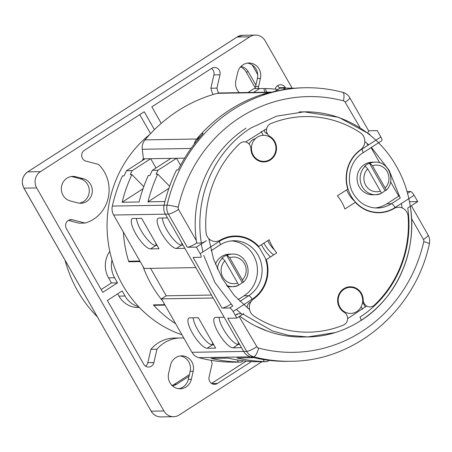 <?xml version="1.0" encoding="UTF-8"?>
<svg xmlns="http://www.w3.org/2000/svg" width="452" height="452" viewBox="0 0 452 452"><rect width="100%" height="100%" fill="white"/><g stroke="black" fill="none" stroke-linecap="round" stroke-linejoin="round"><path stroke-width="0.68" d="M240.515 66.958A11.848 11.136 -90.9 0 1 246.125 71.913L255.194 87.812M189.405 374.612L174.399 384.279A11.848 11.136 -90.9 0 1 172.014 385.426M252.193 64.93L257.708 74.597M172.438 385.827A11.848 11.136 89.1 0 0 176.619 384.24L189.026 376.245M255.888 85.095L248.351 71.879A11.848 11.136 89.1 0 0 241.035 66.399M143.007 188.795L122.102 202.259A154.025 144.787 -90.9 0 1 131.871 174.562L143.759 186.676M122.102 202.259L139.075 201.982A154.025 144.787 89.1 0 1 148.29 175.483L149.906 175.461A154.025 144.787 89.1 0 1 152.33 170.331L157.985 170.234A154.025 144.787 -90.9 0 0 156.115 174.156L157.731 174.133L169.619 186.252M237.633 360.001L238.176 361.984A154.025 144.787 -90.9 0 1 211.157 358.391L228.13 358.108A154.025 144.787 89.1 0 0 254.499 361.679L256.114 361.656A154.025 144.787 89.1 0 0 261.516 361.747L267.172 361.656A154.025 144.787 -90.9 0 1 262.42 361.583L264.036 361.555A154.025 144.787 -90.9 0 1 237.017 357.961L253.99 357.679A154.025 144.787 -90.9 0 1 250.521 356.814A11.848 11.136 -90.9 0 1 243.662 351.441L241.521 347.69L233.034 347.825A17.769 5.238 -122.8 0 1 219.107 334.096A17.769 5.238 -122.8 0 1 214.74 317.677A17.769 5.238 -122.8 0 1 215.689 317.411L224.175 317.27L213.186 298.009L161.466 298.868L166.223 295.8L150.561 268.347M212.417 342.435A2.367 2.226 89.1 0 0 213.214 344.39L211.276 344.69M213.536 344.384L213.214 344.39M198.315 317.699L215.66 348.113L207.174 348.255A17.769 5.238 -122.8 0 1 193.247 334.525A17.769 5.238 -122.8 0 1 188.879 318.106A17.769 5.238 -122.8 0 1 189.829 317.841L198.315 317.699M213.802 344.859L212.412 344.887A17.769 5.238 57.2 0 1 200.846 334.746A17.769 5.238 57.2 0 1 193.173 317.784M182.992 245.08L181.602 245.103L176.365 248.476A17.769 5.238 -122.8 0 1 162.437 234.741A17.769 5.238 -122.8 0 1 158.07 218.327A17.769 5.238 -122.8 0 1 159.014 218.062L167.5 217.92L165.359 214.163L243.662 351.441L191.942 352.3A11.848 11.136 89.1 0 0 198.801 357.668A154.025 144.787 89.1 0 0 228.639 362.108L230.254 362.086A154.025 144.787 89.1 0 0 235.661 362.176L241.311 362.086A154.025 144.787 -90.9 0 1 236.56 362.012L238.176 361.984M191.942 352.3L161.466 298.868M211.496 295.054L166.223 295.8M176.365 248.476L184.851 248.334L195.835 267.595L144.115 268.454L113.638 215.016A11.848 11.136 89.1 0 1 112.333 206.072L164.053 205.219A154.025 144.787 -90.9 0 1 164.935 201.552L147.962 201.829A154.025 144.787 -90.9 0 1 157.731 174.133M158.991 248.764L150.505 248.899A17.769 5.238 -122.8 0 1 136.577 235.17A17.769 5.238 -122.8 0 1 132.21 218.751A17.769 5.238 -122.8 0 1 133.159 218.485L141.64 218.344L158.991 248.764M157.132 245.509L155.742 245.532A17.769 5.238 57.2 0 1 144.177 235.39A17.769 5.238 57.2 0 1 136.498 218.435M155.754 243.091A2.367 2.226 89.1 0 0 156.076 244.459L156.674 245.515M246.063 128.148A112.554 105.808 89.1 0 0 196.315 240.594L178.557 209.462A8.887 1.525 150.3 0 1 168.387 214.112L165.359 214.163A11.848 11.136 -90.9 0 1 164.053 205.219A11.848 11.136 89.1 0 0 165.359 214.163L113.638 215.016M112.333 206.072A154.025 144.787 89.1 0 1 122.43 175.913L124.046 175.89A154.025 144.787 89.1 0 1 126.47 170.754L132.125 170.664A154.025 144.787 -90.9 0 0 130.255 174.585L131.871 174.562M155.974 167.98L150.691 158.708L170.896 158.375L152.324 170.331M194.207 144.143A11.848 11.136 -90.9 0 1 196.727 139.024A154.025 144.787 -90.9 0 1 269.013 92.468A11.848 11.136 -90.9 0 1 271.567 92.112L219.847 92.965A11.848 11.136 89.1 0 0 217.293 93.327A154.025 144.787 89.1 0 0 145.007 139.883A11.848 11.136 89.1 0 0 142.273 149.267L143.42 158.844L150.691 158.708L132.125 170.664M170.896 158.375L176.551 158.285L180.557 165.302M184.631 158.155L176.551 158.285L157.985 170.234M271.567 92.112A11.848 11.136 -90.9 0 1 271.895 92.112M274.946 91.355L279.878 88.18L285.534 88.084L282.992 89.722M253.634 92.406L259.674 88.513L254.018 88.609L247.973 92.502M259.674 88.513A154.025 144.787 -90.9 0 1 263.889 88.569L264.889 92.219M266.505 92.191L265.505 88.541L263.889 88.569M265.505 88.541A154.025 144.787 -90.9 0 1 277.89 89.462M285.54 88.084A154.025 144.787 -90.9 0 1 289.749 88.14L289.907 88.716M291.478 88.535L291.365 88.112L289.749 88.14M291.365 88.112A154.025 144.787 -90.9 0 1 294.546 88.242M147.962 201.829L168.867 188.365M181.614 242.662A2.367 2.226 89.1 0 0 181.936 244.035L182.535 245.086M143.838 159.573L143.42 158.844M126.47 170.754L145.035 158.805M243.3 360.803L241.317 362.086M239.396 343.961L239.074 343.966A2.367 2.226 -90.9 0 1 238.277 342.006M239.074 343.966L237.136 344.26M263.493 359.572L264.036 361.555M267.172 361.656L269.16 360.374M219.034 317.361A17.769 5.238 57.2 0 0 226.706 334.316A17.769 5.238 57.2 0 0 238.272 344.458L239.662 344.435M181.602 245.103A17.769 5.238 57.2 0 1 170.037 234.961A17.769 5.238 57.2 0 1 162.358 218.005M71.309 176.529A12.441 11.695 -90.9 0 1 72.772 176.805L80.349 178.789A12.441 11.695 -90.9 0 1 89.134 188.992A12.441 11.695 -90.9 0 1 83.648 201.513A12.441 11.695 -90.9 0 1 79.292 203.18M261.889 361.741L179.218 414.987A11.848 11.136 -90.9 0 1 173.63 416.699A11.848 11.136 -90.9 0 1 163.918 410.981L36.697 187.942A11.848 11.136 -90.9 0 1 40.431 171.675L249.843 36.798A11.848 11.136 -90.9 0 1 255.431 35.092A11.848 11.136 -90.9 0 1 265.143 40.804L292.139 88.14M257.928 88.541A12.441 11.695 89.1 0 0 258.589 86.479L260.437 78.422A12.441 11.695 89.1 0 0 248.871 63.009A12.441 11.695 89.1 0 0 243.006 64.805A12.441 11.695 89.1 0 0 237.718 72.473L235.871 80.524A12.441 11.695 89.1 0 0 239.317 92.643M86.677 201.462A12.441 11.695 89.1 0 0 92.163 188.947A12.441 11.695 89.1 0 0 83.377 178.738L75.806 176.755A12.441 11.695 89.1 0 0 72.823 176.399A12.441 11.695 89.1 0 0 66.958 178.19A12.441 11.695 89.1 0 0 61.472 190.71A12.441 11.695 89.1 0 0 70.258 200.914L77.829 202.897A12.441 11.695 89.1 0 0 80.812 203.259A12.441 11.695 89.1 0 0 86.677 201.462M186.054 386.985A12.441 11.695 89.1 0 0 191.343 379.318L193.19 371.261A12.441 11.695 89.1 0 0 181.625 355.848A12.441 11.695 89.1 0 0 175.76 357.645A12.441 11.695 89.1 0 0 170.472 365.312L168.619 373.363A12.441 11.695 89.1 0 0 180.19 388.776A12.441 11.695 89.1 0 0 186.054 386.985M154.437 129.667L144.222 111.757L84.383 150.301A5.921 5.571 89.1 0 0 81.767 156.262A5.921 5.571 89.1 0 0 85.953 161.121L98.496 164.404A34.358 32.301 -90.9 0 1 93.587 219.226A34.358 32.301 -90.9 0 1 85.027 223.073L72.478 219.791A5.921 5.571 89.1 0 0 71.06 219.615A5.921 5.571 89.1 0 0 68.269 220.474A5.921 5.571 89.1 0 0 66.399 228.605L102.751 292.342L117.509 282.839L114.616 277.771A23.696 22.272 -90.9 0 1 111.994 259.934M218.519 93.072A34.358 32.301 -90.9 0 1 216.915 88.14L219.977 74.8A5.921 5.571 89.1 0 0 214.468 67.455A5.921 5.571 89.1 0 0 211.677 68.314L151.838 106.853L161.245 123.351M285.602 88.084L285.331 87.603A5.921 5.571 89.1 0 0 280.472 84.744A5.921 5.571 89.1 0 0 277.675 85.597A5.921 5.571 89.1 0 0 275.178 89.163M211.152 360.329A34.358 32.301 -90.9 0 1 212.146 363.651L209.084 376.991A5.921 5.571 89.1 0 0 214.593 384.33A5.921 5.571 89.1 0 0 217.384 383.477L251.453 361.532M138.691 306.744A23.696 22.272 -90.9 0 1 125.023 296.02L122.13 290.952L107.378 300.45L143.73 364.188A5.921 5.571 89.1 0 0 148.589 367.047A5.921 5.571 89.1 0 0 151.38 366.193A5.921 5.571 89.1 0 0 153.9 362.538L156.963 349.198A34.358 32.301 -90.9 0 1 164.138 342.915A34.358 32.301 -90.9 0 1 180.337 337.96A34.358 32.301 -90.9 0 1 183.845 338.107M247.357 63.139A12.441 11.695 -90.9 0 1 257.408 78.473L255.561 86.53A12.441 11.695 -90.9 0 1 254.9 88.592M180.111 355.978A12.441 11.695 -90.9 0 1 190.162 371.312L188.314 379.364A12.441 11.695 -90.9 0 1 183.026 387.036A12.441 11.695 -90.9 0 1 178.67 388.697M68.376 220.401L78.964 223.175L85.027 223.073M150.572 133.622L139.747 114.638M109.796 251.323A23.696 22.272 89.1 0 0 108.553 277.873L111.446 282.941L117.509 282.839M101.163 289.562L111.446 282.941M211.451 68.461A5.921 5.571 -90.9 0 1 213.92 74.896L210.852 88.236A34.358 32.301 89.1 0 0 213.05 94.541M277.455 85.75A5.921 5.571 -90.9 0 1 279.268 87.705L279.63 88.338M210.852 88.236L216.915 88.14M246.193 361.12L211.547 383.432M180.337 337.96L174.274 338.062A34.358 32.301 89.1 0 0 158.076 343.011A34.358 32.301 89.1 0 0 150.906 349.3L147.844 362.64A5.921 5.571 -90.9 0 1 145.544 366.143M139.442 307.535L138.391 307.552A23.696 22.272 89.1 0 1 118.961 296.116L117.656 293.834M156.963 349.198L150.906 349.3M394.104 208.474A34.363 32.301 89.1 0 1 355.306 202.298L344.91 208.993A43.126 40.539 -90.9 0 0 341.706 202.044A43.126 40.539 -90.9 0 0 337.39 195.812L347.786 189.117A34.363 32.301 89.1 0 1 360.589 149.714A10.068 9.469 -90.9 0 0 363.448 136.103A10.068 9.469 -90.9 0 0 360.329 132.752A107.813 101.35 -90.9 0 0 270.804 123.599A7.108 6.684 -90.9 0 0 269.725 124.164A7.108 6.684 -90.9 0 0 269.94 136.442A13.628 12.809 89.1 0 1 270.341 159.985A13.628 12.809 89.1 0 1 250.888 148.714A7.108 6.684 -90.9 0 0 240.741 142.832A7.108 6.684 -90.9 0 0 239.763 143.6A107.819 101.35 -90.9 0 0 205.988 232.147A10.068 9.464 -90.9 0 0 207.344 236.65A10.074 9.469 -90.9 0 0 220.017 240.255M220.017 240.249A34.363 32.301 89.1 0 1 258.815 246.425L269.211 239.729A43.126 40.539 -90.9 0 0 272.415 246.673A43.126 40.539 -90.9 0 0 276.731 252.905L266.335 259.601A34.363 32.301 89.1 0 1 253.532 299.009A10.074 9.469 -90.9 0 0 250.668 312.609A10.068 9.464 -90.9 0 0 253.804 315.971A107.819 101.35 -90.9 0 0 343.305 325.124A7.108 6.684 -90.9 0 0 344.396 324.559A7.108 6.684 -90.9 0 0 344.187 312.276A13.622 12.809 89.1 0 1 339.48 307.439A13.628 12.809 89.1 0 1 343.78 288.738A13.628 12.809 89.1 0 1 361.374 293.337A13.622 12.809 89.1 0 1 363.233 300.009A7.108 6.684 -90.9 0 0 364.205 303.49A7.108 6.684 -90.9 0 0 373.38 305.891A7.108 6.684 -90.9 0 0 374.358 305.123A107.819 101.35 -90.9 0 0 408.133 216.57A10.068 9.469 -90.9 0 0 406.783 212.078A10.068 9.469 -90.9 0 0 394.104 208.468M362.527 302.507A2.961 2.785 89.1 0 0 363.888 302.868M356.696 288.529A17.769 16.707 -90.9 0 1 357.871 290.06M266.104 260.798L266.595 260.482M257.996 294.393A38.505 36.194 -90.9 0 1 255.114 297.823M251.114 301.461A38.505 36.194 -90.9 0 1 249.628 302.569A5.921 5.571 89.1 0 0 247.142 307.778M266.313 261.595L266.889 261.589M264.403 129.764A2.961 2.785 89.1 0 0 265.776 132.928A17.769 16.707 -90.9 0 1 267.686 134.255M269.951 136.453A17.769 16.707 -90.9 0 1 271.132 137.984M271.466 158.409A17.769 16.707 -90.9 0 1 270.341 159.98M274.161 141.583A13.035 12.249 -90.9 0 1 270.053 159.477A13.035 12.249 -90.9 0 1 253.222 155.07A13.035 12.249 -90.9 0 1 257.329 137.171A13.035 12.249 -90.9 0 1 274.161 141.583M255.51 138.606A10.068 9.469 89.1 0 0 252.713 139.809A10.068 9.469 89.1 0 0 249.086 144.069M254.679 157.985A10.068 9.469 89.1 0 0 255.838 158.307M344.068 289.246A13.035 12.249 -90.9 0 1 360.899 293.653A13.035 12.249 -90.9 0 1 356.792 311.547A13.035 12.249 -90.9 0 1 339.96 307.14A13.035 12.249 -90.9 0 1 344.068 289.246M342.249 290.676A10.068 9.469 89.1 0 0 341.107 291.037M341.424 310.061A10.068 9.469 89.1 0 0 342.576 310.383M385.618 190.608L385.014 190.614L369.374 163.2L369.979 163.189L372.465 165.76L385.155 188.004C385.991 189.591 386.149 190.462 385.618 190.608L385.81 190.529M385.014 190.614A16.289 15.311 -90.9 0 1 381.172 193.275M369.979 163.189A16.289 15.311 -90.9 0 1 375.149 162.144L372.12 162.195A16.289 15.311 89.1 0 0 358.978 170.59A16.289 15.311 89.1 0 0 359.3 186.913A16.289 15.311 89.1 0 0 372.657 194.772L375.691 194.722A16.289 15.311 -90.9 0 1 362.334 186.862A16.289 15.311 -90.9 0 1 365.222 166.257L364.617 166.268A16.289 15.311 -90.9 0 1 369.374 163.2M380.861 193.671A16.289 15.311 -90.9 0 1 375.691 194.722L380.861 193.671C381.386 193.507 381.234 192.642 380.392 191.066L367.708 168.828L365.222 166.257M229.689 257.719L242.374 279.963C243.21 281.556 243.368 282.421 242.837 282.568L242.232 282.573L226.593 255.16L227.203 255.148L229.689 257.719A13.328 12.532 -90.9 0 1 244.357 263.476A13.328 12.532 -90.9 0 1 242.374 279.963M227.203 255.148A16.289 15.311 -90.9 0 1 232.368 254.103C246.154 253.097 253.73 273.409 243.035 282.494L242.837 282.568M242.232 282.573A16.289 15.311 -90.9 0 1 238.39 285.235M227.283 286.54A16.289 15.311 89.1 0 0 229.882 286.732L232.91 286.681A16.289 15.311 -90.9 0 1 226.401 285.252M232.368 254.103L229.339 254.154A16.289 15.311 89.1 0 0 215.412 264.301M226.593 255.16A16.289 15.311 -90.9 0 0 221.836 258.228L222.44 258.216L224.927 260.787L237.616 283.025A13.328 12.532 -90.9 0 1 222.943 277.274A13.328 12.532 -90.9 0 1 224.927 260.787M238.08 285.63L232.91 286.681A16.289 15.311 -90.9 0 0 238.08 285.63C238.605 285.466 238.453 284.602 237.616 283.025M266.799 93.53A23.696 22.272 89.1 0 0 262.267 94.468A154.025 144.787 89.1 0 0 229.593 110A154.025 144.787 89.1 0 0 201.519 133.594L203.134 133.566A154.025 144.787 89.1 0 0 178.19 169.901L176.574 169.929A154.025 144.787 89.1 0 0 164.053 205.219L167.082 205.168A154.025 144.787 -90.9 0 1 232.622 109.949A154.025 144.787 -90.9 0 1 305.247 87.745C317.903 87.541 330.372 89.061 342.656 92.293C345.791 93.18 348.181 95.027 349.825 97.824L368.736 130.984A8.887 1.525 150.3 0 1 367.657 132.651M178.557 209.462A2.961 2.785 -90.9 0 1 178.235 207.225A145.137 136.436 -90.9 0 1 239.989 117.503A145.137 136.436 -90.9 0 1 343.418 100.836A2.961 2.785 -90.9 0 1 345.136 102.175L359.956 127.385M305.247 87.745L303.834 87.767A154.025 144.787 89.1 0 0 263.883 94.445L262.267 94.468M369.131 134.357L369.86 134.346L338.791 117.328L304.202 111.836L276.438 116.204L250.713 128.074A112.554 105.808 89.1 0 0 201.338 243.046C202.123 243.035 203.79 242.255 206.349 240.707L196.394 247.12L187.303 247.267A8.887 1.525 -29.7 0 0 196.677 243.119L196.315 240.594M201.338 243.046L196.677 243.119M196.394 247.12L200.151 253.708L219.192 241.447A33.77 31.742 -90.9 0 1 259.872 248.543L265.053 257.623A33.77 31.742 -90.9 0 1 252.154 299.235L233.113 311.496A4.147 1.22 57.2 0 0 229.678 307.97L222 308.1A8.887 1.525 -29.7 0 0 230.995 304.179M233.113 311.496L236.871 318.084L243.735 313.518M411.552 218.615L423.439 239.458A2.961 2.785 -90.9 0 1 423.767 241.701A8.887 0.768 -167.2 0 1 429.4 243.718C415.377 310.191 355.278 361.334 290.692 361.278A154.025 144.787 -90.9 0 1 253.549 356.764L250.521 356.814A11.848 11.136 89.1 0 1 243.662 351.441L246.696 351.396L227.78 318.236L236.871 318.084M200.151 253.708A4.147 1.22 57.2 0 1 200.982 257.216A4.147 1.22 57.2 0 1 200.761 257.278L193.083 257.408L222 308.1M231.452 240.893A29.617 27.843 -90.9 0 1 256.657 263.465A29.617 27.843 -90.9 0 1 244.069 295.789L238.119 299.619M270.499 256.917A43.245 40.652 -90.9 0 1 261.459 244.718M208.999 239.848L209.671 239.413M226.706 237.927A7.407 6.961 -90.9 0 1 227.271 237.142M201.519 133.594A23.696 22.272 89.1 0 0 197.061 140.549M198.801 357.668L250.521 356.814A154.025 144.787 89.1 0 0 285.754 361.346L287.37 361.317A154.025 144.787 89.1 0 0 289.274 361.301L290.692 361.278M362.939 302.704L365.408 307.032M273.63 254.905A37.911 35.64 -90.9 0 1 263.906 243.142M355.752 288.67L356.317 288.308M352.673 286.986L353.063 287.675M270.449 137.058L270.138 137.255M235.232 315.208L237.679 314.157M423.767 241.701A145.137 136.436 -90.9 0 1 362.012 331.418A145.137 136.431 -90.9 0 1 258.578 348.085A2.961 2.785 -90.9 0 1 256.866 346.746L239.102 316.564M239.967 316.27L243.617 318.903M246.493 320.813L251.035 323.564M255.651 326.05L267.68 331.214M275.076 333.525L281.743 335.09M289.913 336.373L297.258 336.938M301.557 337.011L303.365 336.994M360.583 320.7A4.147 1.22 -122.8 0 0 360.803 320.637A4.147 1.22 -122.8 0 0 359.973 317.123A108.407 101.909 89.1 0 0 407.772 208.016L417.727 201.603L409.489 201.739M417.727 201.603L414.111 195.27A4.441 1.311 -122.8 0 0 410.427 191.49L407.026 191.546M414.111 195.27L395.076 207.53A34.064 32.019 -90.9 0 1 355.368 201.942A34.064 32.019 -90.9 0 1 351.085 196.004A34.064 32.019 -90.9 0 1 348.119 189.224A34.064 32.019 -90.9 0 1 361.826 149.233A4.441 1.311 57.2 0 1 362.719 152.996L381.754 140.73A4.441 1.311 -122.8 0 0 380.861 136.973L377.25 130.634L368.623 130.781M242.464 314.315L243.515 314.411L272.324 330.926L288.387 335.299L307.727 336.921L334.892 332.632M307.727 336.921L302.863 337A112.554 105.808 -90.9 0 1 239.763 316.117M361.826 149.233L380.861 136.973M399.557 195.626A8.887 1.525 -29.7 0 1 398.743 196.162L386.844 203.829A29.617 27.843 -90.9 0 1 375.166 207.96M355.182 201.728A29.617 27.843 -90.9 0 1 346.69 189.823M352.955 157.228A29.617 27.843 -90.9 0 1 354.413 155.821M366.815 143.194L367.623 144.612A5.921 5.571 89.1 0 1 367.951 145.284M380.821 212.355L380.307 212.689M401.246 203.558L401.472 203.959M358.865 205.287A7.407 6.961 89.1 0 0 358.803 205.609M349.684 286.794L350.017 287.37M361.108 306.818L362.527 309.309M274.522 250.012A34.358 32.301 -90.9 0 1 267.686 240.713M261.098 131.481L263.273 135.301M354.747 288.207L354.95 287.658M231.509 236.26A7.407 6.961 89.1 0 0 230.814 236.961M241.176 237.097A7.407 6.961 89.1 0 0 240.492 236.373M241.215 313.524L237.509 313.869L235.43 315.106M162.59 300.84A114.333 107.474 -90.9 0 1 151.363 284.579A114.333 107.474 -90.9 0 1 142.99 266.477M154.488 304.863L153.776 305.315A114.333 107.474 89.1 0 0 175.625 323.688A114.333 107.474 -90.9 0 1 153.381 304.88L164.788 304.688M139.883 261.03L128.622 261.216A114.333 107.474 89.1 0 1 123.402 232.136A114.333 107.474 -90.9 0 0 128.803 261.793L129.73 261.194M142.109 160.686A114.333 107.474 -90.9 0 1 143.408 158.725A114.333 107.474 89.1 0 0 142.109 160.686M149.685 134.577A114.333 107.474 89.1 0 0 122.673 285.054A114.333 107.474 89.1 0 0 181.947 334.774M128.803 261.793L140.21 261.601M153.776 305.315L165.036 305.128M65.094 260.363A124.402 116.944 89.1 0 0 97.282 316.79M174.399 384.279L176.619 384.24M248.351 71.879L246.125 71.913M155.742 245.532L150.505 248.899M156.533 244.453L156.076 244.459M191.015 148.459L142.273 149.267M196.727 139.024L145.007 139.883M269.013 92.468L217.293 93.327M182.393 244.023L181.936 244.035M238.272 344.458L233.034 347.825M212.412 344.887L207.174 348.255M27.6 171.952A1.186 0.35 57.2 0 1 27.64 171.901A1.186 0.35 57.2 0 1 27.702 171.884A11.848 11.136 89.1 0 0 23.967 188.151L151.188 411.196A11.848 11.136 89.1 0 0 160.901 416.908C156.686 416.834 153.42 414.925 151.109 411.167L163.918 410.981M151.126 411.088L23.894 188.128L36.697 187.942M249.843 36.798L237.114 37.013A1.186 0.35 -122.8 0 0 237.051 37.03L242.701 35.301A11.848 11.136 89.1 0 0 237.114 37.013L27.702 171.884L40.431 171.675M23.894 188.128C20.95 181.619 22.204 176.212 27.64 171.901L237.051 37.03A1.186 0.35 -122.8 0 0 237.012 37.081M255.561 86.53L258.589 86.479M260.437 78.422L257.408 78.473M80.349 178.789L83.377 178.738M75.806 176.755L72.772 176.805M188.314 379.364L191.343 379.318M193.19 371.261L190.162 371.312M72.478 219.791L69.648 219.836M114.616 277.771L108.553 277.873M219.977 74.8L213.92 74.896M285.331 87.603L279.268 87.705M211.768 383.573L217.384 383.477M147.844 362.64L153.9 362.538M118.961 296.116L125.023 296.02M363.227 299.953L362.673 299.964M250.464 302.552L249.628 302.569M265.776 132.928L267.008 132.911M372.465 165.76A13.328 12.532 -90.9 0 1 387.138 171.517A13.328 12.532 -90.9 0 1 385.155 188.004M380.392 191.066A13.328 12.532 -90.9 0 1 365.719 185.314A13.328 12.532 -90.9 0 1 367.708 168.828M217.378 269.002A16.289 15.311 -90.9 0 1 222.44 258.216M343.424 100.836A8.887 2.932 -75.2 0 0 342.684 92.298M349.837 97.847A8.887 1.525 150.3 0 1 345.136 102.175M187.303 247.267L168.387 214.112A11.848 11.136 -90.9 0 1 167.082 205.168A8.887 0.768 12.8 0 1 178.235 207.225M239.893 301.388L248.713 295.71L244.069 295.789M229.678 307.97L232.865 305.919M211.101 250.702L220.022 244.956A4.147 1.22 -122.8 0 0 219.192 241.447M252.154 299.235A4.147 1.22 -122.8 0 0 248.713 295.71A29.617 27.843 89.1 0 0 261.002 262.188A29.617 27.843 89.1 0 0 233.763 240.746C228.848 240.848 224.265 242.255 220.022 244.956M258.578 348.085A8.887 2.932 104.8 0 1 253.549 356.764A11.848 11.136 -90.9 0 1 246.696 351.396A8.887 1.525 -29.7 0 0 256.866 346.746M423.439 239.458A8.887 1.525 -29.7 0 0 428.129 235.108L411.36 205.705M362.719 152.996C349.893 160.72 345.311 180.45 353.43 193.829C359.159 203.134 367.16 207.869 377.426 208.022A29.617 27.843 89.1 0 0 391.392 203.75L400.404 197.948M407.534 193.354L410.427 191.49M386.844 203.829L391.392 203.75A4.441 1.311 57.2 0 1 395.076 207.53M398.743 196.162L390.573 181.84M379.703 162.782L371.058 147.623M242.701 35.301L255.431 35.092M160.901 416.908L173.63 416.699M304.077 336.921L307.513 336.921C347.82 336.734 386.432 309.693 402.444 270.578C416.665 237.537 414.314 197.23 396.342 166.234C377.46 132.43 340.853 110.876 303.784 111.847M249.538 309.631L234.339 295.54L222.152 278.426L213.587 259.256L208.83 238.639M245.605 141.968L266.674 128.679M400.195 198.083L389.138 170.342L371.408 147.392M368.668 144.826L364.82 141.532M232.752 305.987L214.949 282.534L203.762 255.425M202.875 251.956L201.247 243.99M236.328 309.428L242.001 314.287M347.605 318.649L366.64 305.998M402.15 207.92L401.376 203.468M385.81 190.535C396.511 181.45 388.935 161.138 375.149 162.144M299.134 111.921L304.173 111.836M429.4 243.718C430.05 240.69 429.626 237.82 428.129 235.108M360.803 320.637C397.353 297.766 417.817 250.125 410.218 205.852"/></g></svg>

